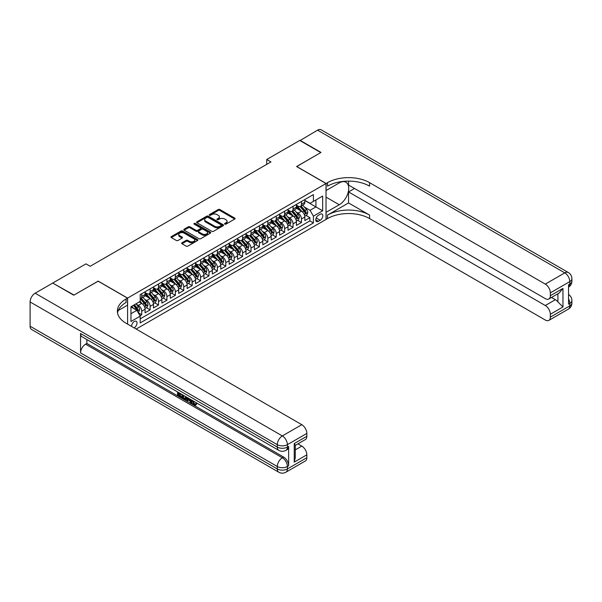 <?xml version="1.0" encoding="UTF-8"?>
<svg xmlns="http://www.w3.org/2000/svg" width="602" height="602" viewBox="0 0 602 602"><rect width="100%" height="100%" fill="white"/><g stroke="black" fill="none" stroke-linecap="round" stroke-linejoin="round"><path stroke-width="0.9" d="M224.809 224.125A0.82 0.474 0 0 0 225.968 224.125L234.735 219.06A1.166 0.677 0 0 0 235.081 218.579A1.166 0.677 0 0 0 234.735 218.105L219.88 209.526A1.166 0.677 0 0 0 218.233 209.526L209.458 214.59A0.82 0.474 0 0 0 210.617 215.26L211.753 214.605A3.732 2.16 0 0 1 217.036 214.605L218.27 215.32A3.732 2.16 0 0 1 219.361 216.84A3.732 2.16 0 0 1 218.27 218.368L217.134 219.023A0.82 0.474 0 0 0 218.293 219.692L219.429 219.038A3.732 2.16 0 0 1 224.712 219.038L225.946 219.753A3.732 2.16 0 0 1 227.037 221.273A3.732 2.16 0 0 1 225.946 222.8L224.809 223.455A0.82 0.474 0 0 0 224.809 224.125L224.809 223.455M134.05 327.834A3.808 2.197 120 0 0 134.314 327.699A3.808 2.197 120 0 0 136.804 324.343A3.808 2.197 120 0 0 136.218 321.295A3.808 2.197 120 0 0 134.314 321.483A3.808 2.197 120 0 0 131.642 326.442M182 242.787A1.166 0.677 0 0 0 181.653 243.261A1.166 0.677 0 0 0 182 243.742L186.168 246.15A1.166 0.677 0 0 0 187.816 246.15L197.554 240.522A1.166 0.677 0 0 0 197.9 240.047A1.166 0.677 0 0 0 197.554 239.573L182.699 230.995A1.166 0.677 0 0 0 181.051 230.995L171.314 236.616A1.166 0.677 0 0 0 170.968 237.09A1.166 0.677 0 0 0 171.314 237.572L176.348 240.476A1.166 0.677 0 0 0 177.996 240.476L182.165 238.068A1.166 0.677 0 0 0 182.504 237.594A1.166 0.677 0 0 0 182.165 237.12L179.667 235.675A3.123 1.806 0 0 1 178.756 234.404A3.123 1.806 0 0 1 180.683 232.733A3.123 1.806 0 0 1 184.084 233.124L193.859 238.776A3.123 1.806 0 0 1 194.777 240.047A3.123 1.806 0 0 1 192.851 241.711A3.123 1.806 0 0 1 189.449 241.319L187.816 240.379A1.166 0.677 0 0 0 186.168 240.379L182 242.787L182 243.742M98.164 281.194L73.993 295.055L52.968 283.211M98.164 281.096L127.594 298.088L326.021 183.527L326.021 219.444L136.165 329.061M52.968 282.917L85.973 263.864L90.172 266.295L270.945 161.923L266.746 159.5L299.743 140.447L320.768 152.577L296.59 166.536L326.021 183.527M211.836 231.326A1.166 0.677 0 0 0 213.484 231.326L223.222 225.705A1.166 0.677 0 0 0 223.568 225.231A1.166 0.677 0 0 0 223.222 224.749L208.367 216.178A1.166 0.677 0 0 0 206.719 216.178L196.974 221.799A1.166 0.677 0 0 0 196.636 222.273A1.166 0.677 0 0 0 196.974 222.755L211.836 231.326M194.454 224.298A0.82 0.474 0 0 1 195.289 224.411L195.289 223.44L210.391 232.161A1.166 0.677 0 0 1 210.73 232.635A1.166 0.677 0 0 1 210.391 233.117L200.654 238.738A1.166 0.677 0 0 1 198.999 238.738L184.144 230.16L184.144 229.212A1.166 0.677 0 0 0 183.806 229.686A1.166 0.677 0 0 0 184.144 230.16M184.144 229.212L188.313 226.803A1.166 0.677 0 0 1 189.961 226.803L195.989 230.28A1.166 0.677 0 0 0 197.637 230.28L200.406 228.685A1.166 0.677 0 0 0 200.744 228.211A1.166 0.677 0 0 0 200.406 227.729L194.13 224.11A0.82 0.474 0 0 1 195.289 223.44M139.973 315.741L141.718 314.741L138.227 312.724M136.24 304.153L138.355 305.372A4.756 2.747 60 0 1 141.718 311.196L145.082 309.255L145.082 312.799L150.124 309.887L146.301 307.675M144.653 299.299L146.76 300.511A4.756 2.747 60 0 1 150.124 306.343L153.487 304.401L153.487 307.946L158.529 305.026L154.706 302.821M153.058 294.438L155.165 295.657A4.756 2.747 60 0 1 158.529 301.489L161.893 299.54L161.893 303.084L166.942 300.172L163.112 297.967M161.464 289.585L163.578 290.804A4.756 2.747 60 0 1 166.942 296.628L170.306 294.687L170.306 298.231L175.348 295.319L171.525 293.114M169.877 284.731L171.984 285.95A4.756 2.747 60 0 1 175.348 291.774L178.711 289.833L178.711 293.377L183.753 290.465L179.93 288.26M178.282 279.877L180.397 281.096A4.756 2.747 60 0 1 183.753 286.921L187.117 284.979L187.117 288.524L192.166 285.611L188.336 283.407M186.688 275.024L188.802 276.243A4.756 2.747 60 0 1 192.166 282.067L195.53 280.126L195.53 283.67L200.571 280.758L196.749 278.545M195.101 270.17L197.208 271.389A4.756 2.747 60 0 1 200.571 277.213L203.935 275.272L203.935 278.816L208.977 275.904L205.154 273.692M203.506 265.316L205.621 266.535A4.756 2.747 60 0 1 208.977 272.36L212.34 270.418L212.34 273.963L217.39 271.05L213.559 268.838M211.912 260.463L214.026 261.682A4.756 2.747 60 0 1 217.39 267.506L220.753 265.565L220.753 269.109L225.795 266.197L221.972 263.985M220.324 255.609L222.431 256.828A4.756 2.747 60 0 1 225.795 262.653L229.159 260.711L229.159 264.255L234.208 261.343L230.378 259.131M228.73 250.756L230.844 251.975A4.756 2.747 60 0 1 234.208 257.799L237.564 255.858L237.564 259.402L242.614 256.49L238.783 254.277M237.135 245.902L239.25 247.113A4.756 2.747 60 0 1 242.614 252.945L245.977 251.004L245.977 254.541L251.019 251.628L247.196 249.424M245.548 241.041L247.655 242.26A4.756 2.747 60 0 1 251.019 248.092L254.383 246.143L254.383 249.687L259.432 246.775L255.602 244.57M253.954 236.187L256.068 237.406A4.756 2.747 60 0 1 259.432 243.231L262.788 241.289L262.788 244.833L267.837 241.921L264.015 239.716M262.359 231.334L264.474 232.553A4.756 2.747 60 0 1 267.837 238.377L271.201 236.435L271.201 239.98L276.243 237.068L272.42 234.863M270.772 226.48L272.879 227.699A4.756 2.747 60 0 1 276.243 233.523L279.606 231.582L279.606 235.126L284.656 232.214L280.825 230.009M279.177 221.626L281.292 222.845A4.756 2.747 60 0 1 284.656 228.67L288.019 226.728L288.019 230.273L293.061 227.36L289.238 225.148M287.583 216.773L289.697 217.992A4.756 2.747 60 0 1 293.061 223.816L296.425 221.875L296.425 225.419L301.467 222.507L301.467 218.962A4.756 2.747 -120 0 0 298.103 213.138L295.996 211.919M297.644 220.294L301.467 222.507M145.082 309.255A4.756 2.747 -120 0 0 141.718 303.431L139.197 301.971M153.487 304.401A4.756 2.747 -120 0 0 150.124 298.569L144.924 295.574M161.893 299.54A4.756 2.747 -120 0 0 158.529 293.716L153.329 290.713M170.306 294.687A4.756 2.747 -120 0 0 166.942 288.862L161.742 285.86M178.711 289.833A4.756 2.747 -120 0 0 175.348 284.009L170.148 281.006M187.117 284.979A4.756 2.747 -120 0 0 183.753 279.155L178.553 276.152M195.53 280.126A4.756 2.747 -120 0 0 192.166 274.301L186.966 271.299M203.935 275.272A4.756 2.747 -120 0 0 200.571 269.448L195.372 266.445M212.34 270.418A4.756 2.747 -120 0 0 208.977 264.594L203.777 261.592M220.753 265.565A4.756 2.747 -120 0 0 217.39 259.74L212.19 256.738M229.159 260.711A4.756 2.747 -120 0 0 225.795 254.887L220.595 251.884M237.564 255.858A4.756 2.747 -120 0 0 234.208 250.033L229.008 247.031M245.977 251.004A4.756 2.747 -120 0 0 242.614 245.172L237.414 242.17M254.383 246.143A4.756 2.747 -120 0 0 251.019 240.318L245.819 237.316M262.788 241.289A4.756 2.747 -120 0 0 259.432 235.465L254.232 232.462M271.201 236.435A4.756 2.747 -120 0 0 267.837 230.611L262.638 227.609M279.606 231.582A4.756 2.747 -120 0 0 276.243 225.758L271.043 222.755M288.019 226.728A4.756 2.747 -120 0 0 284.656 220.904L279.456 217.901M296.425 221.875A4.756 2.747 -120 0 0 293.061 216.05L287.861 213.048M320.219 214.252L318.368 215.32A3.687 2.13 120 0 0 315.96 218.571A3.687 2.13 120 0 0 316.524 221.521A3.687 2.13 120 0 0 318.368 221.34L320.219 220.272A3.687 2.13 120 0 0 322.627 217.021A3.687 2.13 120 0 0 322.062 214.071A3.687 2.13 120 0 0 320.219 214.252M127.594 324.109L127.594 298.088M130.958 313.717L136.842 310.323L140.206 316.148L140.206 322.943L313.409 222.943L313.409 216.148L310.045 210.324L304.401 207.065M140.206 316.148L130.958 321.483L130.958 306.727L140.206 301.391L140.206 294.589L313.409 194.596L313.409 201.392L322.657 196.049L322.657 210.805L313.409 216.148M145.082 292.557L146.76 293.528A4.756 2.747 60 0 0 149.138 293.761L152.502 291.82A4.756 2.747 -120 0 0 153.487 289.637L153.487 286.921M153.487 287.696L155.165 288.667A4.756 2.747 60 0 0 157.551 288.907L160.907 286.966A4.756 2.747 -120 0 0 161.893 284.784L161.893 282.067M161.893 282.842L163.578 283.813A4.756 2.747 60 0 0 165.956 284.054L169.32 282.112A4.756 2.747 -120 0 0 170.306 279.93L170.306 277.213M170.306 277.989L171.984 278.959A4.756 2.747 60 0 0 174.362 279.2L177.725 277.259A4.756 2.747 -120 0 0 178.711 275.076L178.711 272.36M178.711 273.135L180.397 274.106A4.756 2.747 60 0 0 182.775 274.339L186.131 272.397A4.756 2.747 -120 0 0 187.117 270.223L187.117 267.506M187.117 268.281L188.802 269.252A4.756 2.747 60 0 0 191.18 269.485L194.544 267.544A4.756 2.747 -120 0 0 195.53 265.369L195.53 262.653M195.53 263.428L197.208 264.398A4.756 2.747 60 0 0 199.586 264.632L202.949 262.69A4.756 2.747 -120 0 0 203.935 260.515L203.935 257.799M203.935 258.574L205.621 259.545A4.756 2.747 60 0 0 207.999 259.778L211.362 257.837A4.756 2.747 -120 0 0 212.34 255.662L212.34 252.945M212.34 253.72L214.026 254.691A4.756 2.747 60 0 0 216.404 254.924L219.768 252.983A4.756 2.747 -120 0 0 220.753 250.808L220.753 248.084M220.753 248.867L222.431 249.838A4.756 2.747 60 0 0 224.809 250.071L228.173 248.129A4.756 2.747 -120 0 0 229.159 245.955L229.159 243.231M229.159 244.013L230.844 244.984A4.756 2.747 60 0 0 233.222 245.217L236.586 243.276A4.756 2.747 -120 0 0 237.564 241.101L237.564 238.377M237.564 239.16L239.25 240.13A4.756 2.747 60 0 0 241.628 240.364L244.991 238.422A4.756 2.747 -120 0 0 245.977 236.24L245.977 233.523M245.977 234.298L247.655 235.269A4.756 2.747 60 0 0 250.033 235.51L253.397 233.568A4.756 2.747 -120 0 0 254.383 231.386L254.383 228.67M254.383 229.445L256.068 230.415A4.756 2.747 60 0 0 258.446 230.656L261.81 228.715A4.756 2.747 -120 0 0 262.788 226.533L262.788 223.816M262.788 224.591L264.474 225.562A4.756 2.747 60 0 0 266.852 225.803L270.215 223.861A4.756 2.747 -120 0 0 271.201 221.679L271.201 218.962M271.201 219.738L272.879 220.708A4.756 2.747 60 0 0 275.257 220.942L278.621 219A4.756 2.747 -120 0 0 279.606 216.825L279.606 214.109M279.606 214.884L281.292 215.855A4.756 2.747 60 0 0 283.67 216.088L287.034 214.146A4.756 2.747 -120 0 0 288.019 211.972L288.019 209.255M288.019 210.03L289.697 211.001A4.756 2.747 60 0 0 292.075 211.234L295.439 209.293A4.756 2.747 -120 0 0 296.425 207.118L296.425 204.402M140.206 318.864L309.88 220.904L309.88 217.653L304.83 220.565L304.83 217.021A4.756 2.747 -120 0 0 301.467 211.197L296.267 208.194M296.425 205.177L298.103 206.147A4.756 2.747 -120 0 0 300.481 206.381A4.756 2.747 -120 0 0 301.467 204.206L301.467 201.489M300.481 206.381L303.844 204.439A4.756 2.747 -120 0 0 304.83 202.264L304.83 199.548M141.718 293.716L141.718 296.44A4.756 2.747 60 0 1 140.733 298.615A4.756 2.747 60 0 1 140.206 298.803M140.733 298.615L144.096 296.673A4.756 2.747 -120 0 0 145.082 294.498L145.082 291.774M150.124 288.862L150.124 291.586A4.756 2.747 60 0 1 149.138 293.761M158.529 284.009L158.529 286.725A4.756 2.747 60 0 1 157.551 288.907M166.942 279.155L166.942 281.871A4.756 2.747 60 0 1 165.956 284.054M175.348 274.301L175.348 277.018A4.756 2.747 60 0 1 174.362 279.2M183.753 269.448L183.753 272.164A4.756 2.747 60 0 1 182.775 274.339M192.166 264.594L192.166 267.311A4.756 2.747 60 0 1 191.18 269.485M200.571 259.74L200.571 262.457A4.756 2.747 60 0 1 199.586 264.632M208.977 254.887L208.977 257.603A4.756 2.747 60 0 1 207.999 259.778M217.39 250.033L217.39 252.75A4.756 2.747 60 0 1 216.404 254.924M225.795 245.172L225.795 247.896A4.756 2.747 60 0 1 224.809 250.071M234.208 240.318L234.208 243.042A4.756 2.747 60 0 1 233.222 245.217M242.614 235.465L242.614 238.181A4.756 2.747 60 0 1 241.628 240.364M251.019 230.611L251.019 233.328A4.756 2.747 60 0 1 250.033 235.51M259.432 225.758L259.432 228.474A4.756 2.747 60 0 1 258.446 230.656M267.837 220.904L267.837 223.62A4.756 2.747 60 0 1 266.852 225.803M276.243 216.05L276.243 218.767A4.756 2.747 60 0 1 275.257 220.942M284.656 211.197L284.656 213.913A4.756 2.747 60 0 1 283.67 216.088M293.061 206.343L293.061 209.06A4.756 2.747 60 0 1 292.075 211.234M293.061 223.816L293.061 227.36M284.656 228.67L284.656 232.214M276.243 233.523L276.243 237.068M267.837 238.377L267.837 241.921M259.432 243.231L259.432 246.775M251.019 248.092L251.019 251.628M242.614 252.945L242.614 256.49M234.208 257.799L234.208 261.343M225.795 262.653L225.795 266.197M217.39 267.506L217.39 271.05M208.977 272.36L208.977 275.904M200.571 277.213L200.571 280.758M192.166 282.067L192.166 285.611M183.753 286.921L183.753 290.465M175.348 291.774L175.348 295.319M166.942 296.628L166.942 300.172M158.529 301.489L158.529 305.026M150.124 306.343L150.124 309.887M141.718 311.196L141.718 314.741M136.842 310.323L130.958 306.922M310.045 210.324L315.93 206.922L315.93 199.932L322.657 196.049M304.83 200.519L322.657 210.805M304.83 200.323L310.045 203.333L313.409 201.392M266.746 159.5L266.746 164.354M306.049 215.441L309.88 217.653M309.88 220.904L313.409 222.943M225.14 224.237L225.946 223.771A3.732 2.16 0 0 0 227.037 222.243L227.037 221.273M219.361 216.84L219.361 217.811A3.732 2.16 0 0 1 218.27 219.339L217.465 219.805M234.72 219.068L219.88 210.497A1.166 0.677 0 0 0 218.233 210.497L209.789 215.373M223.207 225.712L208.367 217.149A1.166 0.677 0 0 0 206.719 217.149L196.997 222.763M221.16 225.562A0.82 0.474 0 0 0 221.16 224.892L208.119 217.367A0.82 0.474 0 0 0 206.968 217.367L205.764 218.059A3.732 2.16 0 0 0 204.672 219.579A3.732 2.16 0 0 0 205.764 221.107L214.681 226.254A3.732 2.16 0 0 0 219.963 226.254L221.16 225.562L221.16 226.533A0.82 0.474 0 0 0 221.401 226.202L221.401 225.231M204.672 219.579L204.672 220.55A3.732 2.16 0 0 0 205.764 222.078L205.764 221.107M221.16 226.533L219.963 227.225A3.732 2.16 0 0 1 214.681 227.225L205.764 222.078M184.159 230.167L188.313 227.774L188.313 226.803M200.744 228.211L200.744 229.181A1.166 0.677 0 0 1 200.406 229.655L197.637 231.251A1.166 0.677 0 0 1 195.989 231.251L189.961 227.774A1.166 0.677 0 0 0 188.313 227.774M195.289 224.411L210.376 233.124M202.242 233.892A3.123 1.806 0 0 0 205.643 234.283A3.123 1.806 0 0 0 207.57 232.613A3.123 1.806 0 0 0 206.652 231.341L203.213 229.354A1.166 0.677 0 0 0 201.557 229.354L198.795 230.95A1.166 0.677 0 0 0 198.449 231.424A1.166 0.677 0 0 0 198.795 231.898L202.242 233.892L202.242 234.863A3.123 1.806 0 0 0 205.643 235.254A3.123 1.806 0 0 0 207.57 233.584L207.57 232.613M198.449 231.424L198.449 232.395A1.166 0.677 0 0 0 198.795 232.869L198.795 231.898M202.242 234.863L198.795 232.869M194.777 240.047L194.777 241.018A3.123 1.806 0 0 1 192.851 242.681A3.123 1.806 0 0 1 189.449 242.29L187.816 241.349A1.166 0.677 0 0 0 186.168 241.349L182.015 243.75M178.756 234.404L178.756 235.374A3.123 1.806 0 0 0 179.667 236.646L179.667 235.675M182.15 238.076L179.667 236.646M197.539 240.537L182.699 231.966A1.166 0.677 0 0 0 181.051 231.966L171.329 237.579M304.762 216.186L306.937 214.937L307.772 212.506A3.153 1.821 -120 0 0 306.546 209.549L302.708 205.101M301.933 211.505L297.38 206.23A9.098 5.252 -120 0 0 296.425 205.229M299.435 210.023L296.891 207.073A7.548 4.357 -120 0 0 296.425 206.561M300.052 206.554L303.942 211.054A3.153 1.821 60 0 1 305.063 213.221C305.538 213.853 305.876 213.665 306.072 212.641A3.153 1.821 -120 0 0 304.951 210.467L301.105 206.019M300.285 206.478L304.462 211.317A1.603 0.926 60 0 1 304.86 211.942L306.072 212.641M305.063 213.221L305.297 213.597M299.999 140.59L317.57 130.152L564.766 272.872A7.134 4.116 120 0 1 568.333 272.518A7.134 7.134 0 0 1 571.9 278.696A7.134 4.116 180 0 1 569.808 281.608L550.348 292.843A7.134 4.116 -120 0 0 545.299 284.106L564.766 272.872A7.134 4.116 60 0 1 569.808 281.608L569.808 284.031L568.551 284.761L568.551 304.183L569.808 303.453L569.808 305.876A7.134 4.116 60 0 1 568.333 309.142L548.866 320.384A7.134 4.116 -120 0 0 550.348 317.119L569.808 305.876A7.134 4.116 0 0 0 571.9 302.964A7.134 7.134 0 0 1 568.333 309.142M299.999 140.296L321.017 152.434L296.673 166.581M326.021 212.31L339.265 204.763A13.379 7.721 120 0 0 348.001 192.979A13.379 7.721 120 0 0 345.954 182.255A13.379 7.721 120 0 0 339.265 182.918L326.103 190.518L326.103 183.475L327.533 182.654A29.724 17.165 180 0 1 369.575 182.654L545.299 284.106M326.103 212.363L326.103 219.399L327.533 218.571A29.724 17.165 180 0 1 369.575 218.571L545.299 320.031A7.134 4.116 -120 0 0 548.866 320.384M348.55 202.942L327.533 215.08A29.724 17.165 180 0 1 369.575 215.08L348.55 202.942L348.55 191.925L354.525 188.479M348.55 181.119L348.55 185.032L545.299 298.622A7.134 4.116 -120 0 0 548.866 298.976A7.134 4.116 -120 0 0 550.348 295.71L562.96 288.426L562.96 306.967L557.911 301.926L557.911 293.753M562.96 306.967L550.348 314.252L550.348 317.119M550.348 314.252A7.134 4.116 -120 0 0 545.299 305.515L555.39 299.691A7.134 4.116 60 0 1 557.911 301.926M348.55 191.925L545.299 305.515M317.57 130.152A7.134 4.116 -60 0 1 321.137 129.799L568.333 272.518M296.673 166.483L326.103 183.475M550.348 292.843L550.348 295.71M551.507 297.448L555.39 299.691M327.533 182.654L327.533 186.146A29.724 17.165 180 0 1 369.575 186.146L369.575 182.654M548.866 298.976L559.183 293.016L562.96 288.426M193.024 400.819L194.581 404.077L195.168 404.288M192.414 400.496L193.912 404.469L194.89 404.589L195.996 403.438L196.711 404.04L195.447 405.372L193.979 405.176C192.429 404.123 191.647 402.663 191.639 400.797L191.692 400.082M188.306 400.037L187.305 401.248L186.552 400.812L187.824 397.847M191.022 399.698L192.03 403.205L191.361 403.588L190.601 403.152L190.029 401.03L187.877 399.788L187.305 401.248M178.922 393.723L178.922 394.965L181.894 396.68L181.894 397.35L181.225 397.741L177.537 395.612L177.537 391.91M181.571 394.242L180.901 394.867L178.252 393.332L178.252 395.348L178.922 394.965M80.548 333.5L277.296 447.09A7.134 4.116 120 0 0 278.771 450.356L82.022 336.766A7.134 4.116 -60 0 1 80.548 333.5L80.548 352.915A7.134 4.116 -60 0 1 85.589 344.178L86.854 343.449L283.602 457.046A7.134 4.116 60 0 1 288.644 465.782L288.644 446.36A7.134 4.116 60 0 1 287.169 449.626L285.905 450.356A7.134 4.116 -120 0 0 287.387 447.09L288.644 446.36M86.854 343.449L86.854 339.551M186.281 396.959L186.334 397.749L186.989 397.365L186.311 399.284L184.001 399.344L182.195 398.298L182.195 394.596M73.737 295.198L98.081 281.149L127.504 298.133L126.074 298.961A29.724 17.165 -0 0 0 117.367 311.099A29.724 17.165 -0 0 0 126.074 323.229L301.805 424.688A7.134 4.116 60 0 1 306.847 433.425L287.387 444.66L287.387 447.09A7.134 4.116 -0 0 1 277.296 447.09L277.296 444.66L30.1 301.948A7.134 4.116 -60 0 1 35.142 293.212L52.72 283.06L73.737 295.198M127.504 298.133L127.504 305.176L118.21 310.542M294.235 443.569L295.281 445.149L295.281 457.625L294.235 462.118L294.235 443.569L306.847 436.292L306.847 433.425M306.847 436.292A7.134 4.116 60 0 1 305.372 439.558L295.281 445.382M30.1 326.216L277.296 468.935A7.134 4.116 120 0 0 278.771 472.201L31.575 329.482A7.134 4.116 -60 0 1 30.1 326.216L30.1 301.948M297.922 443.855L301.805 446.097A7.134 4.116 60 0 1 306.847 454.834L294.235 462.118M288.644 465.782L287.387 466.505L287.387 468.935L306.847 457.701L306.847 454.834M306.847 457.701A7.134 4.116 60 0 1 305.372 460.966L285.905 472.201A7.134 4.116 -120 0 0 287.387 468.935A7.134 4.116 -0 0 1 277.296 468.935L277.296 466.505L80.548 352.915M126.074 298.961L126.074 302.46A29.724 17.165 -0 0 0 117.525 312.844M178.252 395.348L181.225 397.072L181.894 396.68M181.225 397.072L181.225 397.741M178.252 392.323L181.194 394.024M180.901 394.197L180.901 394.867M186.334 397.749L185.634 399.675M182.903 395.01L182.903 398.042L185.138 398.915L185.574 396.545M183.58 395.394L183.58 397.651L185.807 398.532M182.903 398.042L183.58 397.651M183.949 398.637L184.618 398.253M190.081 399.156L191.361 403.588M188.486 398.231L188.095 399.239L189.811 400.232L189.419 398.765M188.915 398.479L189.562 399.314M188.095 399.239L188.765 398.855M193.912 404.469L194.581 404.077M192.347 401.203L192.994 400.834M195.326 403.822L196.034 404.431L196.711 404.04M196.034 404.431L195.447 405.372M296.35 221.039L298.524 219.79L299.367 217.36A3.153 1.821 -120 0 0 298.14 214.402L294.295 209.955M293.528 216.359L288.975 211.084A9.098 5.252 -120 0 0 288.019 210.083M291.029 214.876L288.478 211.927A7.548 4.357 -120 0 0 288.019 211.422M291.646 211.407L295.529 215.907A3.153 1.821 60 0 1 296.658 218.075C297.132 218.714 297.463 218.518 297.666 217.495A3.153 1.821 -120 0 0 296.545 215.32L292.7 210.873M291.872 211.332L296.049 216.171A1.603 0.926 60 0 1 296.455 216.795L297.666 217.495M296.658 218.075L296.884 218.451M287.944 225.893L290.119 224.644L290.962 222.213A3.153 1.821 -120 0 0 289.728 219.256L285.89 214.809M285.122 221.212L280.562 215.937A9.098 5.252 -120 0 0 279.606 214.937M282.624 219.73L280.073 216.78A7.548 4.357 -120 0 0 279.606 216.276M283.241 216.261L287.124 220.761A3.153 1.821 60 0 1 288.245 222.928C288.719 223.568 289.058 223.372 289.253 222.349A3.153 1.821 -120 0 0 288.132 220.181L284.294 215.727M283.467 216.186L287.643 221.024A1.603 0.926 60 0 1 288.049 221.649L289.253 222.349M288.245 222.928L288.478 223.304M279.539 230.747L281.713 229.497L282.549 227.067A3.153 1.821 -120 0 0 281.322 224.11L277.484 219.662M276.709 226.066L272.157 220.791A9.098 5.252 -120 0 0 271.201 219.79M274.211 224.584L271.668 221.634A7.548 4.357 -120 0 0 271.201 221.13M274.828 221.115L278.718 225.615A3.153 1.821 60 0 1 279.84 227.782C280.314 228.421 280.652 228.226 280.848 227.202A3.153 1.821 -120 0 0 279.727 225.035L275.882 220.588M275.061 221.039L279.238 225.878A1.603 0.926 60 0 1 279.637 226.502L280.848 227.202M279.84 227.782L280.073 228.158M271.126 235.608L273.3 234.351L274.143 231.92A3.153 1.821 -120 0 0 272.917 228.963L269.071 224.516M268.304 230.92L263.751 225.645A9.098 5.252 -120 0 0 262.788 224.644M265.806 229.437L263.255 226.487A7.548 4.357 -120 0 0 262.788 225.983M266.423 225.968L270.306 230.468A3.153 1.821 60 0 1 271.434 232.643C271.908 233.275 272.239 233.079 272.443 232.056A3.153 1.821 -120 0 0 271.321 229.889L267.476 225.441M266.648 225.9L270.825 230.732A1.603 0.926 60 0 1 271.231 231.356L272.443 232.056M262.72 240.461L264.895 239.205L265.738 236.774A3.153 1.821 -120 0 0 264.504 233.817L260.666 229.37M259.898 235.773L255.338 230.498A9.098 5.252 -120 0 0 254.383 229.497M257.4 234.291L254.849 231.341A7.548 4.357 -120 0 0 254.383 230.837M258.017 230.822L261.9 235.322A3.153 1.821 60 0 1 263.021 237.497C263.495 238.129 263.834 237.933 264.03 236.91A3.153 1.821 -120 0 0 262.908 234.742L259.071 230.295M258.243 230.754L262.419 235.585A1.603 0.926 60 0 1 262.826 236.21L264.03 236.91M254.315 245.315L256.482 244.058L257.325 241.628A3.153 1.821 -120 0 0 256.098 238.67L252.261 234.223M251.485 240.627L246.933 235.352A9.098 5.252 -120 0 0 245.977 234.351M248.987 239.144L246.444 236.195A7.548 4.357 -120 0 0 245.977 235.691M249.604 235.675L253.495 240.175A3.153 1.821 60 0 1 254.616 242.35C255.09 242.982 255.429 242.787 255.624 241.763A3.153 1.821 -120 0 0 254.503 239.596L250.658 235.149M249.838 235.608L254.014 240.439A1.603 0.926 60 0 1 254.413 241.071L255.624 241.763M245.902 250.169L248.077 248.912L248.919 246.489A3.153 1.821 -120 0 0 247.693 243.524L243.848 239.077M243.08 245.481L238.527 240.206A9.098 5.252 -120 0 0 237.564 239.205M240.582 244.006L238.031 241.056A7.548 4.357 -120 0 0 237.564 240.544M241.199 240.537L245.082 245.029A3.153 1.821 60 0 1 246.21 247.204C246.685 247.836 247.016 247.64 247.219 246.617A3.153 1.821 -120 0 0 246.09 244.45L242.252 240.002M241.425 240.461L245.601 245.292A1.603 0.926 60 0 1 246.007 245.925L247.219 246.617M246.21 247.204L246.436 247.58M237.497 255.022L239.671 253.766L240.507 251.343A3.153 1.821 -120 0 0 239.28 248.385L235.442 243.93M234.675 250.334L230.114 245.059A9.098 5.252 -120 0 0 229.159 244.066M232.176 248.859L229.625 245.909A7.548 4.357 -120 0 0 229.159 245.398M232.793 245.39L236.676 249.883A3.153 1.821 60 0 1 237.798 252.057C238.272 252.689 238.61 252.494 238.806 251.478A3.153 1.821 -120 0 0 237.685 249.303L233.847 244.856M233.019 245.315L237.196 250.146A1.603 0.926 60 0 1 237.602 250.778L238.806 251.478M237.798 252.057L238.031 252.434M229.091 259.876L231.258 258.619L232.101 256.196A3.153 1.821 -120 0 0 230.875 253.239L227.037 248.792M226.262 255.188L221.709 249.92A9.098 5.252 -120 0 0 220.753 248.919M223.763 253.713L221.22 250.763A7.548 4.357 -120 0 0 220.753 250.251M224.38 250.244L228.271 254.744A3.153 1.821 60 0 1 229.392 256.911C229.866 257.543 230.205 257.347 230.4 256.332A3.153 1.821 -120 0 0 229.279 254.157L225.434 249.71M224.614 250.169L228.79 255A1.603 0.926 60 0 1 229.189 255.632L230.4 256.332M229.392 256.911L229.618 257.287M220.678 264.729L222.853 263.473L223.696 261.05A3.153 1.821 -120 0 0 222.469 258.092L218.624 253.645M217.856 260.049L213.296 254.774A9.098 5.252 -120 0 0 212.34 253.773M215.358 258.567L212.807 255.617A7.548 4.357 -120 0 0 212.34 255.105M215.975 255.097L219.858 259.597A3.153 1.821 60 0 1 220.987 261.765C221.461 262.397 221.792 262.209 221.995 261.185A3.153 1.821 -120 0 0 220.866 259.01L217.029 254.563M216.201 255.022L220.377 259.853A1.603 0.926 60 0 1 220.783 260.485L221.995 261.185M220.987 261.765L221.212 262.141M212.273 269.583L214.447 268.334L215.283 265.903A3.153 1.821 -120 0 0 214.056 262.946L210.218 258.499M209.451 264.903L204.891 259.628A9.098 5.252 -120 0 0 203.935 258.627M206.953 263.42L204.402 260.47A7.548 4.357 -120 0 0 203.935 259.959M207.57 259.951L211.452 264.451A3.153 1.821 60 0 1 212.574 266.618C213.048 267.25 213.386 267.062 213.582 266.039A3.153 1.821 -120 0 0 212.461 263.864L208.623 259.417M207.795 259.876L211.972 264.714A1.603 0.926 60 0 1 212.378 265.339L213.582 266.039M212.574 266.618L212.807 266.995M203.867 274.437L206.034 273.188L206.877 270.757A3.153 1.821 -120 0 0 205.651 267.8L201.813 263.352M201.038 269.756L196.485 264.481A9.098 5.252 -120 0 0 195.53 263.48M198.54 268.274L195.996 265.324A7.548 4.357 -120 0 0 195.53 264.82M199.157 264.805L203.047 269.305A3.153 1.821 60 0 1 204.168 271.472C204.642 272.112 204.981 271.916 205.177 270.892A3.153 1.821 -120 0 0 204.055 268.718L200.21 264.27M199.39 264.729L203.566 269.568A1.603 0.926 60 0 1 203.965 270.193L205.177 270.892M204.168 271.472L204.394 271.848M195.454 279.29L197.629 278.041L198.472 275.611A3.153 1.821 -120 0 0 197.245 272.653L193.4 268.206M192.632 274.61L188.072 269.335A9.098 5.252 -120 0 0 187.117 268.334M190.134 273.127L187.583 270.178A7.548 4.357 -120 0 0 187.117 269.673M190.751 269.658L194.634 274.158A3.153 1.821 60 0 1 195.763 276.326C196.237 276.965 196.568 276.769 196.771 275.746A3.153 1.821 -120 0 0 195.642 273.579L191.805 269.124M190.977 269.583L195.153 274.422A1.603 0.926 60 0 1 195.56 275.046L196.771 275.746M195.763 276.326L195.989 276.702M187.049 284.152L189.224 282.895L190.059 280.464A3.153 1.821 -120 0 0 188.832 277.507L184.995 273.06M184.227 279.463L179.667 274.188A9.098 5.252 -120 0 0 178.711 273.188M181.729 277.981L179.178 275.031A7.548 4.357 -120 0 0 178.711 274.527M182.346 274.512L186.229 279.012A3.153 1.821 60 0 1 187.35 281.187C187.824 281.819 188.163 281.623 188.358 280.6A3.153 1.821 -120 0 0 187.237 278.433L183.399 273.985M182.572 274.437L186.748 279.275A1.603 0.926 60 0 1 187.154 279.9L188.358 280.6M178.643 289.005L180.811 287.748L181.653 285.318A3.153 1.821 -120 0 0 180.427 282.361L176.582 277.913M175.814 284.317L171.261 279.042A9.098 5.252 -120 0 0 170.306 278.041M173.316 282.835L170.772 279.885A7.548 4.357 -120 0 0 170.306 279.381M173.933 279.366L177.823 283.866A3.153 1.821 60 0 1 178.945 286.04C179.419 286.672 179.757 286.477 179.953 285.453A3.153 1.821 -120 0 0 178.832 283.286L174.986 278.839M174.166 279.298L178.335 284.129A1.603 0.926 60 0 1 178.741 284.754L179.953 285.453M170.231 293.859L172.405 292.602L173.248 290.172A3.153 1.821 -120 0 0 172.021 287.214L168.176 282.767M167.409 289.171L162.849 283.896A9.098 5.252 -120 0 0 161.893 282.895M164.91 287.688L162.359 284.738A7.548 4.357 -120 0 0 161.893 284.234M165.527 284.219L169.41 288.719A3.153 1.821 60 0 1 170.539 290.894C171.013 291.526 171.344 291.33 171.547 290.307A3.153 1.821 -120 0 0 170.419 288.14L166.581 283.692M165.753 284.152L169.93 288.983A1.603 0.926 60 0 1 170.336 289.607L171.547 290.307M161.825 298.712L164 297.456L164.835 295.033A3.153 1.821 -120 0 0 163.609 292.068L159.771 287.621M159.003 294.024L154.443 288.749A9.098 5.252 -120 0 0 153.487 287.748M156.497 292.549L153.954 289.592A7.548 4.357 -120 0 0 153.487 289.088M157.122 289.073L161.005 293.573A3.153 1.821 60 0 1 162.126 295.748C162.6 296.38 162.939 296.184 163.134 295.161A3.153 1.821 -120 0 0 162.013 292.993L158.175 288.546M157.348 289.005L161.524 293.836A1.603 0.926 60 0 1 161.93 294.468L163.134 295.161M153.42 303.566L155.587 302.309L156.43 299.886A3.153 1.821 -120 0 0 155.203 296.921L151.358 292.474M150.59 298.878L146.038 293.603A9.098 5.252 -120 0 0 145.082 292.602M148.092 297.403L145.541 294.453A7.548 4.357 -120 0 0 145.082 293.942M148.709 293.934L152.599 298.426A3.153 1.821 60 0 1 153.721 300.601C154.195 301.233 154.533 301.038 154.729 300.014A3.153 1.821 -120 0 0 153.608 297.847L149.763 293.4M148.942 293.859L153.111 298.69A1.603 0.926 60 0 1 153.518 299.322L154.729 300.014M153.721 300.601L153.946 300.977M145.007 308.42L147.181 307.163L148.024 304.74A3.153 1.821 -120 0 0 146.798 301.783L142.952 297.328M142.185 303.732L140.176 301.406M139.687 302.257L139.355 301.873M140.304 298.788L144.187 303.288A3.153 1.821 60 0 1 145.315 305.455C145.782 306.087 146.12 305.891 146.324 304.875A3.153 1.821 -120 0 0 145.195 302.701L141.357 298.253M140.529 298.712L144.706 303.543A1.603 0.926 60 0 1 145.112 304.176L146.324 304.875M145.315 305.455L145.541 305.831M138.061 312.43L138.776 312.017L139.611 309.594A3.153 1.821 -120 0 0 138.385 306.636L135.969 303.829M133.712 308.517L131.763 306.26M131.274 307.11L130.958 306.734M133.358 305.334L135.781 308.141A3.153 1.821 60 0 1 136.902 310.308C137.376 310.941 137.715 310.745 137.911 309.729A3.153 1.821 -120 0 0 136.789 307.554L134.374 304.755M133.554 305.229L136.3 308.397A1.603 0.926 60 0 1 136.707 309.029L137.911 309.729M136.902 310.308L137.136 310.685M138.355 305.372L141.718 303.431M146.76 300.511L150.124 298.569M155.165 295.657L158.529 293.716M163.578 290.804L166.942 288.862M171.984 285.95L175.348 284.009M180.397 281.096L183.753 279.155M188.802 276.243L192.166 274.301M197.208 271.389L200.571 269.448M205.621 266.535L208.977 264.594M214.026 261.682L217.39 259.74M222.431 256.828L225.795 254.887M230.844 251.975L234.208 250.033M239.25 247.113L242.614 245.172M247.655 242.26L251.019 240.318M256.068 237.406L259.432 235.465M264.474 232.553L267.837 230.611M272.879 227.699L276.243 225.758M281.292 222.845L284.656 220.904M289.697 217.992L293.061 216.05M298.103 213.138L301.467 211.197M301.467 204.206L304.83 202.264M141.718 296.44L145.082 294.498M150.124 291.586L153.487 289.637M158.529 286.725L161.893 284.784M166.942 281.871L170.306 279.93M175.348 277.018L178.711 275.076M183.753 272.164L187.117 270.223M192.166 267.311L195.53 265.369M200.571 262.457L203.935 260.515M208.977 257.603L212.34 255.662M217.39 252.75L220.753 250.808M225.795 247.896L229.159 245.955M234.208 243.042L237.564 241.101M242.614 238.181L245.977 236.24M251.019 233.328L254.383 231.386M259.432 228.474L262.788 226.533M267.837 223.62L271.201 221.679M276.243 218.767L279.606 216.825M284.656 213.913L288.019 211.972M293.061 209.06L296.425 207.118M301.467 218.962L304.83 217.021M316.185 217.947L320.219 220.272M315.764 219.835L318.368 221.34M225.946 223.771L225.946 222.8M217.134 219.692L217.134 219.023M218.27 219.339L218.27 218.368M209.458 215.26L209.458 214.59M218.233 210.497L218.233 209.526M219.88 210.497L219.88 209.526M234.735 219.06L234.735 218.105M196.974 222.755L196.974 221.799M206.719 217.149L206.719 216.178M208.367 217.149L208.367 216.178M223.222 225.705L223.222 224.749M214.681 227.225L214.681 226.254M219.963 227.225L219.963 226.254M189.961 227.774L189.961 226.803M195.989 231.251L195.989 230.28M197.637 231.251L197.637 230.28M200.406 229.655L200.406 228.685M210.391 233.117L210.391 232.161M186.168 241.349L186.168 240.379M187.816 241.349L187.816 240.379M189.449 242.29L189.449 241.319M182.165 238.068L182.165 237.12M171.314 237.572L171.314 236.616M181.051 231.966L181.051 230.995M182.699 231.966L182.699 230.995M197.554 240.522L197.554 239.573M304.281 214.575L307.75 212.566M297.38 206.23L297.809 205.974M304.951 210.467L306.546 209.549M302.437 211.919L303.942 211.054M327.533 215.08L327.533 218.571M369.575 215.08L369.575 218.571M568.551 298.87A7.134 4.116 60 0 1 569.808 303.453A7.134 4.116 180 0 0 571.9 300.541A7.134 7.134 0 0 0 568.551 294.491M569.808 284.031A7.134 4.116 60 0 1 568.551 287.162A7.134 7.134 0 0 0 571.9 281.119A7.134 4.116 0 0 1 569.808 284.031M326.021 197.117L339.265 204.763M35.142 293.212L282.338 435.923L301.805 424.688M85.589 344.178L282.338 457.768L283.602 457.046M295.281 449.86L301.805 446.097M282.338 435.923A7.134 4.116 120 0 0 277.296 444.66A7.134 4.116 180 0 0 287.387 444.66A7.134 4.116 -120 0 0 282.338 435.923M282.338 457.768A7.134 4.116 120 0 0 277.296 466.505A7.134 4.116 180 0 0 287.387 466.505A7.134 4.116 -120 0 0 282.338 457.768M295.875 219.429L299.344 217.42M288.975 211.084L289.404 210.835M296.545 215.32L298.14 214.402M294.032 216.773L295.529 215.907M287.463 224.283L290.939 222.273M280.562 215.937L280.999 215.689M288.132 220.181L289.728 219.256M285.619 221.626L287.124 220.761M279.057 229.136L282.526 227.127M272.157 220.791L272.586 220.543M279.727 225.035L281.322 224.11M277.213 226.48L278.718 225.615M270.652 233.99L274.121 231.981M263.751 225.645L264.18 225.396M271.321 229.889L272.917 228.963M268.808 231.334L270.306 230.468M262.239 238.843L265.715 236.842M255.338 230.498L255.775 230.25M262.908 234.742L264.504 233.817M260.395 236.195L261.9 235.322M253.833 243.697L257.302 241.695M246.933 235.352L247.362 235.104M254.503 239.596L256.098 238.67M251.99 241.048L253.495 240.175M245.428 248.551L248.897 246.549M238.527 240.206L238.956 239.957M246.09 244.45L247.693 243.524M243.584 245.902L245.082 245.029M237.015 253.404L240.491 251.403M230.114 245.059L230.551 244.811M237.685 249.303L239.28 248.385M235.171 250.756L236.676 249.883M228.609 258.258L232.079 256.256M221.709 249.92L222.138 249.664M229.279 254.157L230.875 253.239M226.766 255.609L228.271 254.744M220.204 263.112L223.673 261.11M213.296 254.774L213.733 254.518M220.866 259.01L222.469 258.092M218.36 260.463L219.858 259.597M211.791 267.973L215.268 265.964M204.891 259.628L205.327 259.372M212.461 263.864L214.056 262.946M209.947 265.316L211.452 264.451M203.386 272.826L206.855 270.817M196.485 264.481L196.914 264.233M204.055 268.718L205.651 267.8M201.542 270.17L203.047 269.305M194.973 277.68L198.449 275.671M188.072 269.335L188.509 269.086M195.642 273.579L197.245 272.653M193.137 275.024L194.634 274.158M186.567 282.534L190.044 280.524M179.667 274.188L180.103 273.94M187.237 278.433L188.832 277.507M184.724 279.877L186.229 279.012M178.162 287.387L181.631 285.378M171.261 279.042L171.69 278.794M178.832 283.286L180.427 282.361M176.318 284.731L177.823 283.866M169.749 292.241L173.225 290.239M162.849 283.896L163.285 283.647M170.419 288.14L172.021 287.214M167.913 289.592L169.41 288.719M161.344 297.095L164.82 295.093M154.443 288.749L154.88 288.501M162.013 292.993L163.609 292.068M159.5 294.446L161.005 293.573M152.938 301.948L156.407 299.947M146.038 293.603L146.467 293.355M153.608 297.847L155.203 296.921M151.094 299.299L152.599 298.426M144.525 306.802L148.002 304.8M145.195 302.701L146.798 301.783M142.689 304.153L144.187 303.288M137.241 311.016L139.596 309.654M136.789 307.554L138.385 306.636M134.419 308.924L135.781 308.141M571.9 300.541L571.9 302.964M571.9 278.696L571.9 281.119M278.771 450.356A7.134 7.134 0 0 0 285.905 450.356M278.771 472.201A7.134 7.134 0 0 0 285.905 472.201"/></g></svg>
